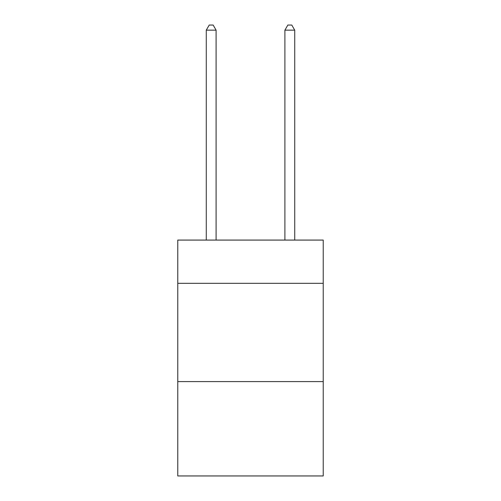 <?xml version="1.0" encoding="UTF-8"?>
<svg xmlns="http://www.w3.org/2000/svg" width="501" height="501" viewBox="0 0 501 501"><rect width="100%" height="100%" fill="white"/><g stroke="black" fill="none" stroke-linecap="round" stroke-linejoin="round"><path stroke-width="0.75" d="M323.226 283.322L323.226 240.085L177.774 240.085L177.774 283.322L323.226 283.322L323.226 475.95L177.774 475.95L177.774 283.322M323.226 381.605L177.774 381.605M216.1 240.085L216.1 30.16L206.274 30.16L206.274 240.085M206.274 30.16L209.224 25.05L213.157 25.05L216.1 30.16M294.726 240.085L294.726 30.16L284.9 30.16L284.9 240.085M284.9 30.16L287.843 25.05L291.776 25.05L294.726 30.16"/></g></svg>
